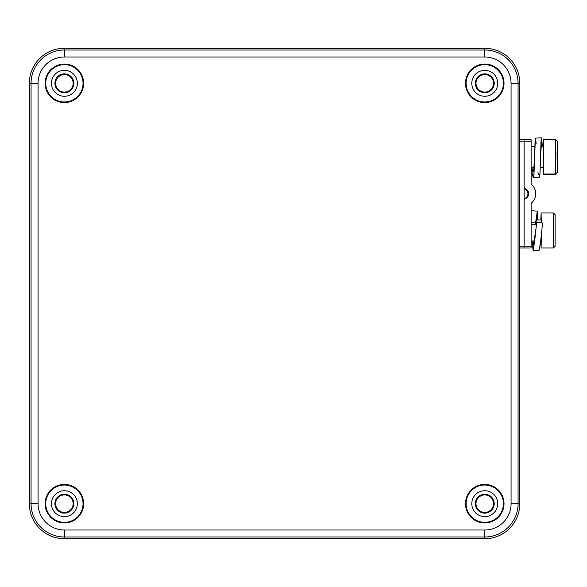 <?xml version="1.0" encoding="UTF-8"?>
<svg xmlns="http://www.w3.org/2000/svg" width="587" height="587" viewBox="0 0 587 587"><rect width="100%" height="100%" fill="white"/><g stroke="black" fill="none" stroke-linecap="round" stroke-linejoin="round"><path stroke-width="0.88" d="M55.626 83.31A8.761 8.761 0 0 0 64.379 92.071A8.761 8.761 0 0 0 73.14 83.31A8.761 8.761 0 0 0 64.379 74.556A8.761 8.761 0 0 0 55.626 83.31M475.998 83.31A8.761 8.761 0 0 0 484.759 92.071A8.761 8.761 0 0 0 493.513 83.31A8.761 8.761 0 0 0 484.759 74.556A8.761 8.761 0 0 0 475.998 83.31M475.998 503.69A8.761 8.761 0 0 0 484.759 512.444A8.761 8.761 0 0 0 493.513 503.69A8.761 8.761 0 0 0 484.759 494.929A8.761 8.761 0 0 0 475.998 503.69M55.626 503.69A8.761 8.761 0 0 0 64.379 512.444A8.761 8.761 0 0 0 73.14 503.69A8.761 8.761 0 0 0 64.379 494.929A8.761 8.761 0 0 0 55.626 503.69M497.717 83.31A12.958 12.958 0 0 1 484.759 96.275A12.958 12.958 0 0 1 471.794 83.31A12.958 12.958 0 0 1 484.759 70.352A12.958 12.958 0 0 1 497.717 83.31M475.301 83.31A9.458 9.458 0 0 0 484.759 92.768A9.458 9.458 0 0 0 494.217 83.31A9.458 9.458 0 0 0 484.759 73.852A9.458 9.458 0 0 0 475.301 83.31M497.717 503.69A12.958 12.958 0 0 1 484.759 516.648A12.958 12.958 0 0 1 471.794 503.69A12.958 12.958 0 0 1 484.759 490.725A12.958 12.958 0 0 1 497.717 503.69M475.301 503.69A9.458 9.458 0 0 0 484.759 513.148A9.458 9.458 0 0 0 494.217 503.69A9.458 9.458 0 0 0 484.759 494.232A9.458 9.458 0 0 0 475.301 503.69M77.345 83.31A12.958 12.958 0 0 1 64.379 96.275A12.958 12.958 0 0 1 51.421 83.31A12.958 12.958 0 0 1 64.379 70.352A12.958 12.958 0 0 1 77.345 83.31M54.921 83.31A9.458 9.458 0 0 0 64.379 92.768A9.458 9.458 0 0 0 73.837 83.31A9.458 9.458 0 0 0 64.379 73.852A9.458 9.458 0 0 0 54.921 83.31M77.345 503.69A12.958 12.958 0 0 1 64.379 516.648A12.958 12.958 0 0 1 51.421 503.69A12.958 12.958 0 0 1 64.379 490.725A12.958 12.958 0 0 1 77.345 503.69M54.921 503.69A9.458 9.458 0 0 0 64.379 513.148A9.458 9.458 0 0 0 73.837 503.69A9.458 9.458 0 0 0 64.379 494.232A9.458 9.458 0 0 0 54.921 503.69M45.111 83.31A19.268 19.268 0 0 0 64.379 102.578A19.268 19.268 0 0 0 83.648 83.31A19.268 19.268 0 0 0 64.379 64.042A19.268 19.268 0 0 0 45.111 83.31M45.727 83.31A18.659 18.659 0 0 0 64.379 101.969A18.659 18.659 0 0 0 83.038 83.31A18.659 18.659 0 0 0 64.379 64.658A18.659 18.659 0 0 0 45.727 83.31M465.491 83.31A19.268 19.268 0 0 0 484.759 102.578A19.268 19.268 0 0 0 504.028 83.31A19.268 19.268 0 0 0 484.759 64.042A19.268 19.268 0 0 0 465.491 83.31M466.1 83.31A18.659 18.659 0 0 0 484.759 101.969A18.659 18.659 0 0 0 503.411 83.31A18.659 18.659 0 0 0 484.759 64.658A18.659 18.659 0 0 0 466.1 83.31M465.491 503.69A19.268 19.268 0 0 0 484.759 522.958A19.268 19.268 0 0 0 504.028 503.69A19.268 19.268 0 0 0 484.759 484.422A19.268 19.268 0 0 0 465.491 503.69M466.1 503.69A18.659 18.659 0 0 0 484.759 522.342A18.659 18.659 0 0 0 503.411 503.69A18.659 18.659 0 0 0 484.759 485.031A18.659 18.659 0 0 0 466.1 503.69M45.111 503.69A19.268 19.268 0 0 0 64.379 522.958A19.268 19.268 0 0 0 83.648 503.69A19.268 19.268 0 0 0 64.379 484.422A19.268 19.268 0 0 0 45.111 503.69M45.727 503.69A18.659 18.659 0 0 0 64.379 522.342A18.659 18.659 0 0 0 83.038 503.69A18.659 18.659 0 0 0 64.379 485.031A18.659 18.659 0 0 0 45.727 503.69M29.35 503.69L29.35 83.31A35.029 35.029 0 0 1 64.379 48.281L484.759 48.281A35.029 35.029 0 0 1 519.788 83.31L519.788 503.69A35.029 35.029 0 0 1 484.759 538.719L64.379 538.719A35.029 35.029 0 0 1 29.35 503.69L31.067 503.69L31.067 83.31L29.35 83.31M523.413 139.405L531.096 139.405L523.413 139.405L524.096 139.405L524.125 141.159L524.125 246.254L531.132 246.254L531.132 203.271A12.312 12.312 90 0 0 531.132 184.142L531.132 141.159L524.125 141.159L524.096 248.007L519.788 248.007M519.788 246.254L531.132 246.254L531.096 248.007L524.096 248.007L531.096 248.007L524.096 248.007L524.125 246.254L531.132 246.254L531.132 203.271A12.312 12.312 90 0 0 531.132 184.142L531.132 141.159L519.788 141.159L524.125 141.159L524.096 248.007M519.788 139.405L524.096 139.405L524.125 141.159L524.096 139.405L531.096 139.405L531.132 141.159L519.788 141.159M524.125 188.537A1.754 1.754 90 0 0 524.514 188.743A5.305 5.305 90 0 1 524.514 198.67A1.754 1.754 90 0 0 524.125 198.876A1.754 1.754 90 0 1 524.514 198.67A5.305 5.305 90 0 0 524.514 188.743A1.754 1.754 90 0 1 524.125 188.537A1.754 1.754 90 0 0 524.514 188.743L525.255 188.743L524.514 188.743A5.305 5.305 90 0 1 524.514 198.67A1.754 1.754 90 0 0 524.125 198.876M524.125 187.209A1.754 1.754 90 0 0 525.255 188.743A5.305 5.305 90 0 1 525.255 198.67A1.754 1.754 90 0 0 524.125 200.204A1.754 1.754 90 0 1 525.255 198.67A5.305 5.305 90 0 0 525.255 188.743A1.754 1.754 90 0 1 524.125 187.209A1.754 1.754 90 0 0 525.255 188.743L524.514 188.743M531.382 167.434L532.453 175.22L533.994 174.618L535.095 140.432L535.887 140.953L536.136 143.455L535.887 140.953L535.095 140.432L533.994 174.618L532.453 175.22L531.382 167.434L532.453 175.22L533.275 177.567L533.994 174.618L535.373 138.048L541.331 137.842L542.395 146.412L541.823 140.542L541.045 140.41L539.93 174.603L538.382 174.816L537.934 171.962L538.382 174.816L539.93 174.603L541.045 140.41L541.823 140.542L542.395 146.412M531.771 167.434L532.343 170.494L533.774 169.944L534.808 152.51L533.774 169.944L532.343 170.494L531.771 167.434L533.077 172.138L533.774 169.944L534.838 150.698M533.275 177.567L539.24 177.347L539.93 174.603L541.331 137.842M540.759 152.664L541.53 143.265L542.212 146.412L542.043 145.216L541.155 145.136L540.759 152.664L541.155 145.136L542.043 145.216L542.212 146.412M531.132 211.467L531.426 210.799L537.384 211.085L538.052 219.978L537.274 211.188L535.593 222.693L537.384 211.085M532.365 241L533.084 250.341L534.588 241.947L536.672 222.385L542.593 223.016L536.672 222.385L534.588 241.947L533.003 250.267L532.365 241L533.003 250.267L533.686 248.492L536.672 222.385L542.593 223.016L540.51 242.541L539.042 250.612L533.084 250.341M532.658 241L533.253 244.874L534.728 238.762L535.88 229.994L534.728 238.762L533.253 244.874L532.658 241L533.334 244.918L535.894 229.855M531.132 224.439L535.483 224.902L531.132 224.439L535.483 224.902L535.593 222.693L531.132 222.216L535.593 222.693L537.274 211.188L538.052 219.978M537.765 219.978L537.024 216.581L535.483 224.902L537.134 216.508L537.765 219.978L537.024 216.581L535.483 224.902L535.593 222.693L531.132 222.216M555.632 139.412L555.559 174.009L557.437 172.299L557.643 153.456L557.312 141.548L557.437 172.299L555.632 174.434L557.437 172.299L557.379 141.159L555.625 139.405L543.364 139.405L543.122 146.412M543.122 167.434L543.43 174.009L555.691 174.009L555.926 153.068L555.559 139.838L555.691 174.009L543.43 174.009L543.122 167.434L543.364 174.442L543.364 139.405M540.392 167.434L543.408 167.178L543.364 146.412L541.075 146.412M555.111 214.725L553.358 212.978L553.358 248L553.35 212.971L553.35 248.007L555.111 246.254L555.097 214.725M540.847 241L541.097 248L553.358 248L541.097 248L540.847 241L541.089 248.007L541.39 234.455M541.368 222.891L541.089 212.971L540.847 219.978M540.678 241L541.097 241L541.251 235.739L541.097 241L540.678 241L541.097 241L541.251 235.739M541.221 222.869L541.089 219.978L541.221 222.869L541.089 219.978L536.188 219.978M531.132 246.254L531.132 203.271A12.312 12.312 90 0 0 531.132 184.142L531.132 141.159M524.125 200.204A1.754 1.754 90 0 1 525.255 198.67L524.514 198.67L525.255 198.67A5.305 5.305 90 0 0 525.255 188.743M535.483 224.902L535.593 222.693M543.43 174.009L543.298 139.838L543.43 174.009M543.408 167.178L543.327 146.669L543.408 167.178L540.407 167.178L543.408 167.178M534.06 167.178L531.132 167.178L534.06 167.178M534.397 241L531.132 241M64.379 48.281L64.379 49.998L484.759 49.998L484.759 48.281M519.788 83.31L518.072 83.31L518.072 503.69L519.788 503.69M484.759 538.719L484.759 537.002L64.379 537.002L64.379 538.719M484.759 56.998L64.379 56.998A26.312 26.312 0 0 0 38.067 83.31L38.067 503.69A26.312 26.312 0 0 0 64.379 530.002L484.759 530.002A26.312 26.312 0 0 0 511.072 503.69L511.072 83.31A26.312 26.312 0 0 0 484.759 56.998L484.759 49.998A33.32 33.32 0 0 1 518.072 83.31L511.072 83.31M38.067 83.31L31.067 83.31A33.32 33.32 0 0 1 64.379 49.998L64.379 56.998M511.072 503.69L518.072 503.69A33.32 33.32 0 0 1 484.759 537.002L484.759 530.002M64.379 530.002L64.379 537.002A33.32 33.32 0 0 1 31.067 503.69L38.067 503.69M525.255 198.67L524.514 198.67M534.926 146.412L531.132 146.412M534.038 167.434L531.132 167.434M555.625 174.442L543.364 174.442M553.35 212.971L541.089 212.971M553.35 248.007L541.089 248.007"/></g></svg>
